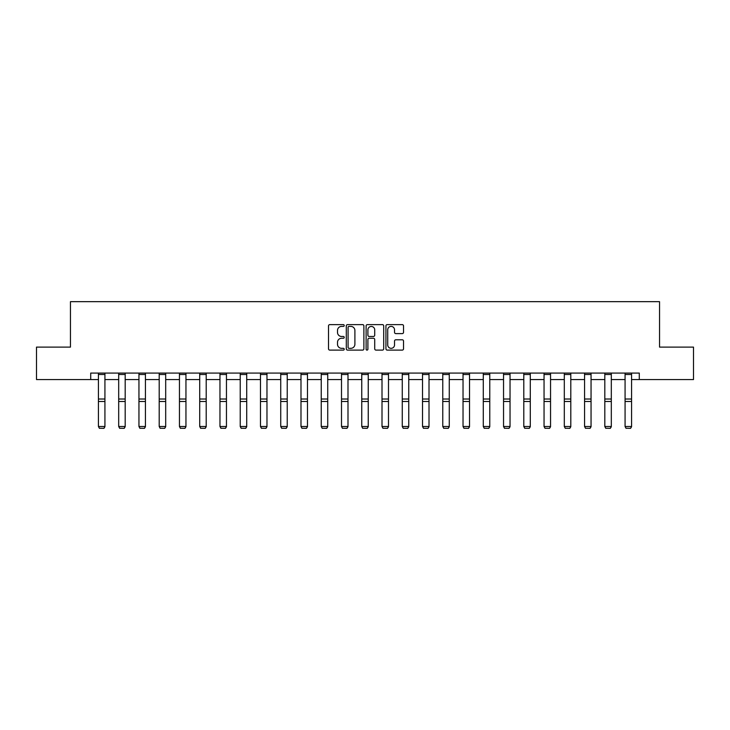 <?xml version="1.0" encoding="UTF-8"?>
<svg xmlns="http://www.w3.org/2000/svg" width="730" height="730" viewBox="0 0 730 730"><rect width="100%" height="100%" fill="white"/><g stroke="black" fill="none" stroke-linecap="round" stroke-linejoin="round"><path stroke-width="1.09" d="M344.222 325.516A0.894 0.894 0 0 0 343.337 324.622L329.796 324.622A1.277 1.277 0 0 0 328.518 325.899L328.518 348.84A1.277 1.277 0 0 0 329.796 350.108L343.337 350.108A0.894 0.894 0 0 0 344.222 349.223A0.894 0.894 0 0 0 343.337 348.329L341.585 348.329A4.079 4.079 0 0 1 337.506 344.25L337.506 342.334A4.079 4.079 0 0 1 341.585 338.255L343.337 338.255A0.894 0.894 0 0 0 344.222 337.37A0.894 0.894 0 0 0 343.337 336.475L341.585 336.475A4.079 4.079 0 0 1 337.506 332.396L337.506 330.48A4.079 4.079 0 0 1 341.585 326.401L343.337 326.401A0.894 0.894 0 0 0 344.222 325.516M402.248 333.61A1.277 1.277 0 0 0 403.526 332.332L403.526 325.899A1.277 1.277 0 0 0 402.248 324.622L387.21 324.622A1.277 1.277 0 0 0 385.933 325.899L385.933 348.84A1.277 1.277 0 0 0 387.21 350.108L402.248 350.108A1.277 1.277 0 0 0 403.526 348.84L403.526 341.065A1.277 1.277 0 0 0 402.248 339.788L395.815 339.788A1.277 1.277 0 0 0 394.538 341.065L394.538 344.916A3.413 3.413 0 0 1 391.125 348.329A3.413 3.413 0 0 1 387.721 344.916L387.721 329.814A3.413 3.413 0 0 1 391.125 326.401A3.413 3.413 0 0 1 394.538 329.814L394.538 332.332A1.277 1.277 0 0 0 395.815 333.61L402.248 333.61M90.712 379.563L36.5 379.563L36.5 347.106L70.454 347.106L70.454 301.663L659.546 301.663L659.546 347.106L693.5 347.106L693.5 379.563L639.288 379.563L639.288 373.076L90.712 373.076L90.712 379.563L98.431 379.563M363.887 325.899A1.277 1.277 0 0 0 362.609 324.622L347.571 324.622A1.277 1.277 0 0 0 346.294 325.899L346.294 348.84A1.277 1.277 0 0 0 347.571 350.108L362.609 350.108A1.277 1.277 0 0 0 363.887 348.84L363.887 325.899M367.391 324.622L382.429 324.622A1.277 1.277 0 0 1 383.706 325.899L383.706 348.84A1.277 1.277 0 0 1 382.429 350.108L375.996 350.108A1.277 1.277 0 0 1 374.718 348.84L374.718 339.532A1.277 1.277 0 0 0 373.441 338.255L369.17 338.255A1.277 1.277 0 0 0 367.902 339.532L367.902 349.223A0.894 0.894 0 0 1 367.007 350.108A0.894 0.894 0 0 1 366.113 349.223L366.113 325.899A1.277 1.277 0 0 1 367.391 324.622M104.928 379.563L118.689 379.563M125.186 379.563L138.946 379.563M145.434 379.563L159.204 379.563M165.692 379.563L179.452 379.563M185.949 379.563L199.71 379.563M206.207 379.563L219.967 379.563M226.455 379.563L240.225 379.563M246.713 379.563L260.473 379.563M266.97 379.563L280.731 379.563M287.228 379.563L300.988 379.563M307.476 379.563L321.246 379.563M327.733 379.563L341.503 379.563M347.991 379.563L361.751 379.563M368.248 379.563L382.009 379.563M388.497 379.563L402.266 379.563M408.754 379.563L422.524 379.563M429.012 379.563L442.772 379.563M449.269 379.563L463.03 379.563M469.527 379.563L483.287 379.563M489.775 379.563L503.545 379.563M510.033 379.563L523.793 379.563M530.29 379.563L544.051 379.563M550.548 379.563L564.308 379.563M570.796 379.563L584.566 379.563M591.054 379.563L604.814 379.563M611.311 379.563L625.072 379.563M631.569 379.563L639.288 379.563M348.976 326.401A0.894 0.894 0 0 0 348.082 327.296L348.082 347.434A0.894 0.894 0 0 0 348.976 348.329L350.82 348.329A4.079 4.079 0 0 0 354.899 344.25L354.899 330.48A4.079 4.079 0 0 0 350.82 326.401L348.976 326.401M374.718 329.878A3.413 3.413 0 0 0 371.305 326.465A3.413 3.413 0 0 0 367.902 329.878L367.902 335.198A1.277 1.277 0 0 0 369.17 336.475L373.441 336.475A1.277 1.277 0 0 0 374.718 335.198L374.718 329.878M104.928 374.49L98.431 374.49L98.431 373.094L104.928 373.094L104.928 426.731L103.952 428.337L99.408 428.245L103.952 428.337M99.408 428.337L98.431 426.493L104.928 426.493L103.952 428.245M98.431 374.49L98.431 426.493L99.408 428.245M125.186 374.49L118.689 374.49L118.689 373.094L125.186 373.094L125.186 426.731L124.21 428.337L119.665 428.245L124.21 428.337M119.665 428.337L118.689 426.493L125.186 426.493L124.21 428.245M118.689 374.49L118.689 426.493L119.665 428.245M145.434 374.49L138.946 374.49L138.946 373.094L145.434 373.094L145.434 426.731L144.467 428.337L139.923 428.245L144.467 428.337M139.923 428.337L138.946 426.493L145.434 426.493L144.467 428.245M138.946 374.49L138.946 426.493L139.923 428.245M165.692 374.49L159.204 374.49L159.204 373.094L165.692 373.094L165.692 426.731L164.715 428.337L160.171 428.245L164.715 428.337M160.171 428.337L159.204 426.493L165.692 426.493L164.715 428.245M159.204 374.49L159.204 426.493L160.171 428.245M185.949 374.49L179.452 374.49L179.452 373.094L185.949 373.094L185.949 426.731L184.973 428.337L180.429 428.245L184.973 428.337M180.429 428.337L179.452 426.493L185.949 426.493L184.973 428.245M179.452 374.49L179.452 426.493L180.429 428.245M206.207 374.49L199.71 374.49L199.71 373.094L206.207 373.094L206.207 426.731L205.23 428.337L200.686 428.245L205.23 428.337M200.686 428.337L199.71 426.493L206.207 426.493L205.23 428.245M199.71 374.49L199.71 426.493L200.686 428.245M226.455 374.49L219.967 374.49L219.967 373.094L226.455 373.094L226.455 426.731L225.488 428.337L220.944 428.245L225.488 428.337M220.944 428.337L219.967 426.493L226.455 426.493L225.488 428.245M219.967 374.49L219.967 426.493L220.944 428.245M246.713 374.49L240.225 374.49L240.225 373.094L246.713 373.094L246.713 426.731L245.736 428.337L241.192 428.245L245.736 428.337M241.192 428.337L240.225 426.493L246.713 426.493L245.736 428.245M240.225 374.49L240.225 426.493L241.192 428.245M266.97 374.49L260.473 374.49L260.473 373.094L266.97 373.094L266.97 426.731L265.994 428.337L261.45 428.245L265.994 428.337M261.45 428.337L260.473 426.493L266.97 426.493L265.994 428.245M260.473 374.49L260.473 426.493L261.45 428.245M287.228 374.49L280.731 374.49L280.731 373.094L287.228 373.094L287.228 426.731L286.251 428.337L281.707 428.245L286.251 428.337M281.707 428.337L280.731 426.493L287.228 426.493L286.251 428.245M280.731 374.49L280.731 426.493L281.707 428.245M307.476 374.49L300.988 374.49L300.988 373.094L307.476 373.094L307.476 426.731L306.509 428.337L301.964 428.245L306.509 428.337M301.964 428.337L300.988 426.493L307.476 426.493L306.509 428.245M300.988 374.49L300.988 426.493L301.964 428.245M327.733 374.49L321.246 374.49L321.246 373.094L327.733 373.094L327.733 426.731L326.757 428.337L322.213 428.245L326.757 428.337M322.213 428.337L321.246 426.493L327.733 426.493L326.757 428.245M321.246 374.49L321.246 426.493L322.213 428.245M347.991 374.49L341.503 374.49L341.503 373.094L347.991 373.094L347.991 426.731L347.015 428.337L342.47 428.245L347.015 428.337M342.47 428.337L341.503 426.493L347.991 426.493L347.015 428.245M341.503 374.49L341.503 426.493L342.47 428.245M368.248 374.49L361.751 374.49L361.751 373.094L368.248 373.094L368.248 426.731L367.272 428.337L362.728 428.245L367.272 428.337M362.728 428.337L361.751 426.493L368.248 426.493L367.272 428.245M361.751 374.49L361.751 426.493L362.728 428.245M388.497 374.49L382.009 374.49L382.009 373.094L388.497 373.094L388.497 426.731L387.53 428.337L382.985 428.245L387.53 428.337M382.985 428.337L382.009 426.493L388.497 426.493L387.53 428.245M382.009 374.49L382.009 426.493L382.985 428.245M408.754 374.49L402.266 374.49L402.266 373.094L408.754 373.094L408.754 426.731L407.787 428.337L403.243 428.245L407.787 428.337M403.243 428.337L402.266 426.493L408.754 426.493L407.787 428.245M402.266 374.49L402.266 426.493L403.243 428.245M429.012 374.49L422.524 374.49L422.524 373.094L429.012 373.094L429.012 426.731L428.035 428.337L423.491 428.245L428.035 428.337M423.491 428.337L422.524 426.493L429.012 426.493L428.035 428.245M422.524 374.49L422.524 426.493L423.491 428.245M449.269 374.49L442.772 374.49L442.772 373.094L449.269 373.094L449.269 426.731L448.293 428.337L443.749 428.245L448.293 428.337M443.749 428.337L442.772 426.493L449.269 426.493L448.293 428.245M442.772 374.49L442.772 426.493L443.749 428.245M469.527 374.49L463.03 374.49L463.03 373.094L469.527 373.094L469.527 426.731L468.55 428.337L464.006 428.245L468.55 428.337M464.006 428.337L463.03 426.493L469.527 426.493L468.55 428.245M463.03 374.49L463.03 426.493L464.006 428.245M489.775 374.49L483.287 374.49L483.287 373.094L489.775 373.094L489.775 426.731L488.808 428.337L484.264 428.245L488.808 428.337M484.264 428.337L483.287 426.493L489.775 426.493L488.808 428.245M483.287 374.49L483.287 426.493L484.264 428.245M510.033 374.49L503.545 374.49L503.545 373.094L510.033 373.094L510.033 426.731L509.056 428.337L504.512 428.245L509.056 428.337M504.512 428.337L503.545 426.493L510.033 426.493L509.056 428.245M503.545 374.49L503.545 426.493L504.512 428.245M530.29 374.49L523.793 374.49L523.793 373.094L530.29 373.094L530.29 426.731L529.314 428.337L524.77 428.245L529.314 428.337M524.77 428.337L523.793 426.493L530.29 426.493L529.314 428.245M523.793 374.49L523.793 426.493L524.77 428.245M550.548 374.49L544.051 374.49L544.051 373.094L550.548 373.094L550.548 426.731L549.571 428.337L545.027 428.245L549.571 428.337M545.027 428.337L544.051 426.493L550.548 426.493L549.571 428.245M544.051 374.49L544.051 426.493L545.027 428.245M570.796 374.49L564.308 374.49L564.308 373.094L570.796 373.094L570.796 426.731L569.829 428.337L565.285 428.245L569.829 428.337M565.285 428.337L564.308 426.493L570.796 426.493L569.829 428.245M564.308 374.49L564.308 426.493L565.285 428.245M591.054 374.49L584.566 374.49L584.566 373.094L591.054 373.094L591.054 426.731L590.077 428.337L585.533 428.245L590.077 428.337M585.533 428.337L584.566 426.493L591.054 426.493L590.077 428.245M584.566 374.49L584.566 426.493L585.533 428.245M611.311 374.49L604.814 374.49L604.814 373.094L611.311 373.094L611.311 426.731L610.335 428.337L605.79 428.245L610.335 428.337M605.79 428.337L604.814 426.493L611.311 426.493L610.335 428.245M604.814 374.49L604.814 426.493L605.79 428.245M631.569 374.49L625.072 374.49L625.072 373.094L631.569 373.094L631.569 426.731L630.592 428.337L626.048 428.245L630.592 428.337M626.048 428.337L625.072 426.493L631.569 426.493L630.592 428.245M625.072 374.49L625.072 426.493L626.048 428.245M104.928 399.018L98.431 399.018M104.928 401.482L98.431 401.482M125.186 399.018L118.689 399.018M125.186 401.482L118.689 401.482M145.434 399.018L138.946 399.018M145.434 401.482L138.946 401.482M165.692 399.018L159.204 399.018M165.692 401.482L159.204 401.482M185.949 399.018L179.452 399.018M185.949 401.482L179.452 401.482M206.207 399.018L199.71 399.018M206.207 401.482L199.71 401.482M226.455 399.018L219.967 399.018M226.455 401.482L219.967 401.482M246.713 399.018L240.225 399.018M246.713 401.482L240.225 401.482M266.97 399.018L260.473 399.018M266.97 401.482L260.473 401.482M287.228 399.018L280.731 399.018M287.228 401.482L280.731 401.482M307.476 399.018L300.988 399.018M307.476 401.482L300.988 401.482M327.733 399.018L321.246 399.018M327.733 401.482L321.246 401.482M347.991 399.018L341.503 399.018M347.991 401.482L341.503 401.482M368.248 399.018L361.751 399.018M368.248 401.482L361.751 401.482M388.497 399.018L382.009 399.018M388.497 401.482L382.009 401.482M408.754 399.018L402.266 399.018M408.754 401.482L402.266 401.482M429.012 399.018L422.524 399.018M429.012 401.482L422.524 401.482M449.269 399.018L442.772 399.018M449.269 401.482L442.772 401.482M469.527 399.018L463.03 399.018M469.527 401.482L463.03 401.482M489.775 399.018L483.287 399.018M489.775 401.482L483.287 401.482M510.033 399.018L503.545 399.018M510.033 401.482L503.545 401.482M530.29 399.018L523.793 399.018M530.29 401.482L523.793 401.482M550.548 399.018L544.051 399.018M550.548 401.482L544.051 401.482M570.796 399.018L564.308 399.018M570.796 401.482L564.308 401.482M591.054 399.018L584.566 399.018M591.054 401.482L584.566 401.482M611.311 399.018L604.814 399.018M611.311 401.482L604.814 401.482M631.569 399.018L625.072 399.018M631.569 401.482L625.072 401.482"/></g></svg>
